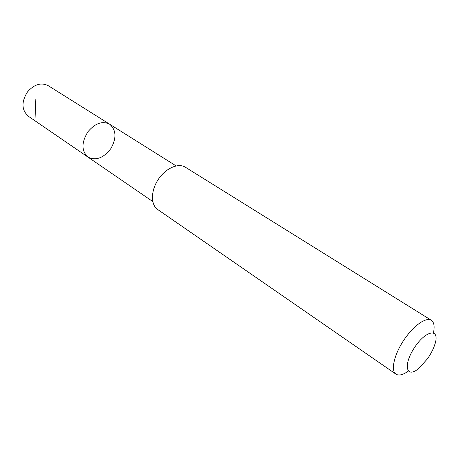 <?xml version="1.0" encoding="UTF-8"?>
<svg xmlns="http://www.w3.org/2000/svg" width="459" height="459" viewBox="0 0 459 459"><rect width="100%" height="100%" fill="white"/><g stroke="black" fill="none" stroke-linecap="round" stroke-linejoin="round"><path stroke-width="0.69" d="M88.059 131.607C95.242 123.184 102.432 120.711 109.621 124.182C116.265 129.966 116.684 138.09 110.871 148.567C103.573 158.068 95.954 160.92 88.008 157.127C81.3 150.908 81.318 142.405 88.059 131.607C95.242 123.184 102.432 120.711 109.621 124.182L48.367 85.753C41.149 82.19 34.178 84.267 27.442 91.989C21.229 101.973 21.539 110.057 28.366 116.236L88.008 157.127C81.3 150.908 81.318 142.405 88.059 131.607M433.474 332.741C434.799 326.355 434.082 322.195 431.311 320.262L185.39 167.231C178.281 162.641 165.544 168.246 158.166 179.595C150.695 190.881 150.621 204.8 157.661 209.493L395.956 374.148C398.831 375.921 402.933 374.923 408.263 371.165M431.311 320.262C426.027 316.739 413.043 326.022 403.541 340.584C393.965 355.094 390.62 370.706 395.956 374.148M427.61 358.617C431.064 353.625 433.537 348.737 435.017 343.946C440.187 327.864 426.004 329.814 414.402 347.71C402.6 365.479 406.462 379.266 419.153 368.124L427.61 358.617M35.957 118.256L35.165 98.897M176.107 165.9L109.621 124.182M152.744 201.507L88.008 157.127"/></g></svg>

